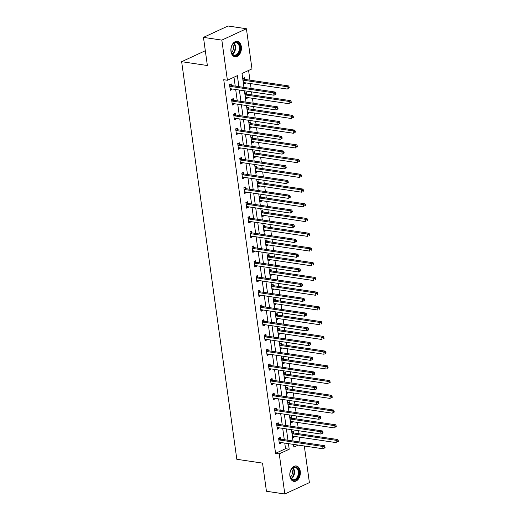 <?xml version="1.0" encoding="UTF-8"?>
<svg xmlns="http://www.w3.org/2000/svg" width="520" height="520" viewBox="0 0 520 520"><rect width="100%" height="100%" fill="white"/><g stroke="black" fill="none" stroke-linecap="round" stroke-linejoin="round"><path stroke-width="0.78" d="M289.894 476.073A7.794 5.213 -81.5 0 1 296.225 465.966A7.794 5.213 -81.5 0 1 300.255 471.276A7.794 5.213 -81.5 0 1 293.923 481.384A7.794 5.213 -81.5 0 1 289.894 476.073M230.971 51.461A7.794 5.213 -81.5 0 1 237.302 41.353A7.794 5.213 -81.5 0 1 241.332 46.664A7.794 5.213 -81.5 0 1 235.008 56.771A7.794 5.213 -81.5 0 1 230.971 51.461M304.311 446.004L309.394 482.625L284.817 494L266.442 491.263L262.542 463.119L236.821 459.29L181.649 61.685L207.369 65.52L203.463 37.375L228.04 26L246.409 28.737L251.979 68.874L242.014 73.489L243.945 87.399M299.962 442.026L299.488 437.157M299.013 433.758L298.591 430.723M298.123 427.323L297.44 422.422M296.972 419.022L296.55 415.987M296.075 412.594L295.399 407.687M294.925 404.293L294.502 401.258M294.034 397.859L293.351 392.957M292.883 389.558L292.461 386.522M291.986 383.123L291.311 378.222M290.836 374.822L290.413 371.793M289.945 368.394L289.263 363.493M288.795 360.094L288.373 357.058M287.898 353.659L287.222 348.757M286.748 345.358L286.325 342.322M285.857 338.923L285.175 334.022M284.707 330.629L284.284 327.594M283.81 324.194L283.133 319.293M282.659 315.894L282.236 312.858M281.769 309.459L281.086 304.558M280.618 301.158L280.195 298.129M279.721 294.73L279.045 289.829M278.57 286.429L278.148 283.394M277.68 279.994L276.998 275.093M276.53 271.694L276.107 268.658M275.632 265.258L274.957 260.358M274.482 256.964L274.06 253.929M273.592 250.53L272.909 245.629M272.435 242.229L272.019 239.194M271.544 235.794L270.868 230.893M270.394 227.494L269.971 224.464M269.503 221.065L268.82 216.164M268.346 212.764L267.93 209.729M267.456 206.33L266.773 201.428M266.305 198.029L265.882 194.994M265.414 191.594L264.732 186.693M264.257 183.3L263.842 180.264M263.367 176.865L262.685 171.964M262.217 168.565L261.794 165.529M261.326 162.13L260.644 157.228M260.169 153.829L259.753 150.794M259.279 147.401L258.596 142.5M258.128 139.1L257.706 136.065M257.238 132.665L256.555 127.764M256.081 124.365L255.665 121.329M255.19 117.93L254.508 113.028M254.04 109.635L253.617 106.6M253.143 103.201L252.467 98.299M251.992 94.9L251.576 91.865M251.102 88.465L250.419 83.564M249.951 80.165L248.599 70.441M300.151 441.942L303.843 442.604M205.316 50.733L181.649 61.685M293.566 444.984L294.522 444.541M244.699 79.261L244.484 77.734L242.827 78.501L243.614 84.169L245.271 83.401L245.186 82.784M246.74 93.997L246.532 92.469L244.868 93.236L245.655 98.904L247.319 98.13L247.234 97.52M248.787 108.726L248.573 107.198L246.916 107.972L247.702 113.633L249.359 112.866L249.275 112.249M250.835 123.461L250.62 121.934L248.957 122.701L249.743 128.369L251.407 127.602L251.322 126.984M252.876 138.197L252.661 136.669L251.004 137.436L251.791 143.104L253.448 142.331L253.364 141.72M254.924 152.925L254.709 151.398L253.045 152.165L253.832 157.833L255.495 157.066L255.411 156.448M256.964 167.661L256.75 166.133L255.093 166.9L255.879 172.569L257.536 171.795L257.452 171.184M259.012 182.397L258.798 180.863L257.133 181.636L257.92 187.297L259.584 186.531L259.5 185.913M261.053 197.125L260.839 195.598L259.181 196.365L259.968 202.033L261.625 201.266L261.541 200.649M263.101 211.861L262.886 210.333L261.228 211.1L262.008 216.769L263.673 215.995L263.588 215.384M265.142 226.59L264.933 225.062L263.269 225.83L264.056 231.498L265.714 230.731L265.629 230.113M267.189 241.326L266.975 239.798L265.317 240.565L266.103 246.233L267.761 245.466L267.677 244.849M269.23 256.061L269.022 254.527L267.358 255.3L268.144 260.962L269.808 260.195L269.718 259.578M271.278 270.79L271.063 269.262L269.406 270.03L270.192 275.697L271.85 274.931L271.765 274.313M273.319 285.526L273.111 283.998L271.447 284.765L272.233 290.433L273.897 289.659L273.806 289.048M275.366 300.255L275.151 298.727L273.494 299.494L274.281 305.162L275.938 304.395L275.853 303.778M277.407 314.99L277.199 313.463L275.535 314.23L276.322 319.897L277.986 319.131L277.894 318.513M279.454 329.726L279.24 328.192L277.583 328.965L278.369 334.626L280.026 333.86L279.942 333.242M281.495 344.454L281.288 342.927L279.624 343.694L280.41 349.362L282.074 348.595L281.983 347.978M283.543 359.19L283.329 357.663L281.671 358.429L282.458 364.098L284.115 363.324L284.031 362.713M285.584 373.919L285.376 372.392L283.712 373.159L284.499 378.826L286.163 378.06L286.078 377.442M287.632 388.654L287.417 387.127L285.76 387.894L286.546 393.562L288.204 392.795L288.119 392.178M289.673 403.39L289.464 401.856L287.8 402.63L288.587 408.291L290.251 407.524L290.167 406.913M291.72 418.119L291.506 416.591L289.848 417.359L290.635 423.026L292.292 422.26L292.208 421.642M293.761 432.854L293.553 431.327L291.889 432.094L292.675 437.762L294.339 436.988L294.255 436.378M238.894 86.645L237.367 75.641L227.403 80.249L223.73 79.703L275.574 453.317L285.538 448.701L284.758 443.092M284.284 439.693L282.711 428.356M282.243 424.957L280.67 413.621M280.195 410.222L278.623 398.892M278.155 395.493L276.582 384.156M276.107 380.757L274.534 369.428M274.066 366.028L272.493 354.692M272.019 351.293L270.445 339.957M269.978 336.557L268.405 325.228M267.93 321.828L266.357 310.492M265.889 307.093L264.316 295.763M263.842 292.364L262.269 281.028M261.794 277.628L260.228 266.292M259.753 262.892L258.18 251.563M257.706 248.164L256.132 236.828M255.665 233.428L254.092 222.092M253.617 218.699L252.044 207.363M251.576 203.964L250.003 192.628M249.529 189.228L247.956 177.899M247.488 174.499L245.915 163.163M245.44 159.763L243.867 148.428M243.399 145.035L241.826 133.698M241.352 130.299L239.779 118.963M239.311 115.564L237.738 104.234M237.263 100.835L235.69 89.499M235.222 86.099L233.987 77.201M231.413 85.41L231.198 83.883L229.541 84.65L230.328 90.317L231.985 89.551L231.9 88.933M233.461 100.145L233.246 98.618L231.582 99.385L232.369 105.053L234.033 104.28L233.948 103.669M235.502 114.874L235.287 113.347L233.63 114.12L234.416 119.782L236.073 119.015L235.989 118.398M237.549 129.61L237.334 128.083L235.671 128.85L236.457 134.517L238.121 133.751L238.036 133.133M239.59 144.345L239.375 142.812L237.718 143.585L238.505 149.247L240.162 148.48L240.078 147.869M241.638 159.075L241.423 157.547L239.766 158.314L240.546 163.982L242.209 163.215L242.125 162.597M243.678 173.81L243.471 172.283L241.806 173.05L242.593 178.718L244.25 177.944L244.166 177.333M245.726 188.539L245.511 187.011L243.854 187.785L244.641 193.447L246.298 192.68L246.214 192.062M247.767 203.275L247.559 201.747L245.895 202.514L246.681 208.182L248.346 207.415L248.255 206.797M249.815 218.01L249.6 216.476L247.942 217.25L248.729 222.917L250.386 222.144L250.302 221.533M251.856 232.739L251.648 231.212L249.983 231.978L250.77 237.647L252.434 236.88L252.343 236.262M253.903 247.475L253.689 245.947L252.031 246.714L252.817 252.382L254.475 251.608L254.391 250.998M255.944 262.204L255.736 260.676L254.072 261.45L254.858 267.111L256.522 266.344L256.432 265.726M257.992 276.939L257.777 275.411L256.12 276.178L256.906 281.846L258.564 281.079L258.479 280.462M260.033 291.675L259.825 290.147L258.161 290.914L258.947 296.582L260.611 295.808L260.526 295.197M262.08 306.404L261.865 304.876L260.208 305.643L260.995 311.311L262.652 310.544L262.567 309.927M264.121 321.139L263.913 319.611L262.249 320.378L263.036 326.047L264.7 325.273L264.615 324.662M266.168 335.875L265.954 334.341L264.297 335.114L265.083 340.776L266.74 340.009L266.656 339.391M268.209 350.603L268.002 349.076L266.338 349.843L267.124 355.511L268.788 354.744L268.704 354.126M270.257 365.339L270.043 363.812L268.385 364.579L269.172 370.247L270.829 369.473L270.745 368.862M272.298 380.068L272.09 378.541L270.426 379.308L271.213 384.976L272.877 384.209L272.792 383.591M274.346 394.803L274.131 393.276L272.474 394.043L273.26 399.711L274.918 398.944L274.833 398.326M276.387 409.539L276.178 408.005L274.514 408.779L275.301 414.44L276.965 413.673L276.881 413.056M278.434 424.268L278.219 422.74L276.562 423.507L277.349 429.175L279.006 428.409L278.922 427.791M280.475 439.004L280.267 437.476L278.603 438.243L279.389 443.911L281.053 443.137L280.969 442.526M203.463 37.375L221.832 40.111L246.409 28.737M284.817 494L279.247 453.863L289.211 449.248L288.431 443.638M275.574 453.317L279.247 453.863M227.403 80.249L221.832 40.111M287.957 440.238L286.383 428.903M285.916 425.503L284.343 414.174M283.868 410.774L282.295 399.438M281.827 396.038L280.254 384.703M279.78 381.31L278.207 369.974M277.739 366.574L276.166 355.238M275.691 351.839L274.118 340.509M273.65 337.11L272.077 325.774M271.603 322.374L270.03 311.038M269.562 307.639L267.989 296.309M267.514 292.909L265.941 281.574M265.473 278.174L263.9 266.844M263.425 263.445L261.853 252.109M261.385 248.709L259.812 237.374M259.337 233.974L257.764 222.644M257.296 219.245L255.723 207.909M255.249 204.51L253.675 193.174M253.208 189.781L251.635 178.444M251.16 175.045L249.587 163.709M249.119 160.31L247.546 148.98M247.072 145.581L245.499 134.245M245.031 130.845L243.458 119.509M242.983 116.116L241.41 104.78M240.942 101.38L239.369 90.044M293.481 444.392L293.858 447.096L298.194 445.094M244.419 90.799L245.993 102.135M246.461 105.534L248.034 116.864M248.508 120.263L250.081 131.599M250.556 134.999L252.122 146.334M252.597 149.734L254.169 161.064M254.644 164.463L256.217 175.799M256.685 179.198L258.258 190.528M258.733 193.928L260.306 205.264M260.774 208.663L262.346 219.999M262.821 223.399L264.394 234.728M264.862 238.128L266.435 249.464M266.909 252.863L268.483 264.192M268.95 267.592L270.524 278.928M270.998 282.328L272.571 293.663M273.039 297.063L274.612 308.392M275.087 311.792L276.659 323.128M277.127 326.528L278.7 337.863M279.175 341.257L280.748 352.593M281.216 355.992L282.789 367.328M283.264 370.728L284.837 382.057M285.305 385.457L286.877 396.793M287.352 400.192L288.925 411.528M289.393 414.921L290.966 426.257M291.44 429.656L293.014 440.993M285.538 448.701L289.211 449.248M230.185 89.278L231.985 89.551M243.471 83.129L245.271 83.401M245.511 97.864L247.319 98.13M232.225 104.013L234.033 104.28M247.559 112.599L249.359 112.866M234.273 118.749L236.073 119.015M249.6 127.328L251.407 127.602M236.314 133.477L238.121 133.751M251.648 142.064L253.448 142.331M238.362 148.213L240.162 148.48M253.689 156.799L255.495 157.066M240.403 162.942L242.209 163.215M255.736 171.529L257.536 171.795M242.45 177.678L244.25 177.944M257.777 186.264L259.584 186.531M244.491 192.413L246.298 192.68M259.825 200.993L261.625 201.266M246.539 207.142L248.346 207.415M261.865 215.728L263.673 215.995M248.58 221.878L250.386 222.144M263.913 230.464L265.714 230.731M250.627 236.613L252.434 236.88M265.954 245.193L267.761 245.466M252.668 251.342L254.475 251.608M268.002 259.928L269.808 260.195M254.716 266.078L256.522 266.344M270.043 274.658L271.85 274.931M256.757 280.807L258.564 281.079M272.09 289.393L273.897 289.659M258.804 295.542L260.611 295.808M274.131 304.128L275.938 304.395M260.851 310.278L262.652 310.544M276.178 318.858L277.986 319.131M262.892 325.007L264.7 325.273M278.219 333.593L280.026 333.86M264.94 339.742L266.74 340.009M280.267 348.322L282.074 348.595M266.981 354.471L268.788 354.744M282.315 363.058L284.115 363.324M269.029 369.207L270.829 369.473M284.356 377.793L286.163 378.06M271.07 383.942L272.877 384.209M286.403 392.522L288.204 392.795M273.117 398.671L274.918 398.944M288.444 407.257L290.251 407.524M275.158 413.406L276.965 413.673M290.492 421.987L292.292 422.26M277.206 428.135L279.006 428.409M292.533 436.722L294.339 436.988M279.247 442.871L281.053 443.137M276.003 94.101L275.873 93.158L275.204 93.463L275.34 94.406L276.003 94.101L273.981 95.206L230.477 88.725A1.001 0.683 -114.8 0 0 230.217 88.751L230.113 88.79M275.34 94.406L273.981 95.206L273.656 92.846L275.314 92.073L231.81 85.592A1.001 0.683 -114.8 0 1 231.53 85.481L229.911 84.481M229.756 86.177L229.866 86.255A1.001 0.683 -114.8 0 0 230.152 86.359L273.656 92.846L275.204 93.463M275.873 93.158L275.314 92.073M243.399 82.641L243.503 82.602A1.001 0.683 65.2 0 1 243.763 82.576L287.267 89.056L286.942 86.697L288.6 85.924L245.096 79.443A1.001 0.683 65.2 0 1 244.816 79.332L243.197 78.332M288.49 87.315L288.626 88.257L289.289 87.952L289.159 87.009L288.49 87.315L286.942 86.697L243.438 80.21A1.001 0.683 65.2 0 1 243.152 80.106L243.035 80.034M289.289 87.952L288.626 88.257M288.6 85.924L289.159 87.009M238.576 53.456A6.747 4.511 -81.5 0 1 231.12 51.298A6.747 4.511 -81.5 0 1 231.992 45.461A6.747 4.511 -81.5 0 1 232.557 44.493A6.747 4.511 -81.5 0 1 239.005 43.992A6.747 4.511 -81.5 0 1 238.576 53.456M231.101 51.181A6.247 4.173 98.5 0 0 234.28 55.1A6.247 4.173 98.5 0 0 237.984 53.073A6.247 4.173 98.5 0 0 239.297 46.677A6.247 4.173 98.5 0 0 236.119 42.744A6.247 4.173 98.5 0 0 232.414 44.772A6.247 4.173 98.5 0 0 231.94 45.565M232.635 44.466A4.921 3.289 -81.5 0 1 232.375 51.441A4.921 3.289 -81.5 0 1 231.452 52.436M234.429 56.634A7.742 5.181 98.5 0 0 239.018 54.126A7.742 5.181 98.5 0 0 240.65 46.202A7.742 5.181 98.5 0 0 236.711 41.314M290.004 475.663A6.747 4.511 -81.5 0 1 290.908 470.074A6.747 4.511 -81.5 0 1 295.568 466.928A6.747 4.511 -81.5 0 1 298.968 471.51A6.747 4.511 -81.5 0 1 295.458 479.921A6.747 4.511 -81.5 0 1 290.036 475.904A6.747 4.511 -81.5 0 1 290.004 475.663M290.017 475.787A6.247 4.173 98.5 0 0 293.195 479.707A6.247 4.173 98.5 0 0 298.272 471.607A6.247 4.173 98.5 0 0 295.035 467.356A6.247 4.173 98.5 0 0 290.856 470.178M291.558 469.072A4.921 3.289 -81.5 0 1 292.37 471.269A4.921 3.289 -81.5 0 1 290.368 477.048M293.351 481.247A7.742 5.181 98.5 0 0 299.631 471.204A7.742 5.181 98.5 0 0 295.633 465.926M278.044 108.836L277.914 107.887L277.251 108.199L277.381 109.142L278.044 108.836L276.029 109.934L232.525 103.454A1.001 0.683 -114.8 0 0 232.258 103.48L232.161 103.519M277.381 109.142L276.029 109.934L275.697 107.575L277.361 106.808L233.857 100.328A1.001 0.683 -114.8 0 1 233.571 100.217L231.959 99.21M231.797 100.913L231.914 100.984A1.001 0.683 -114.8 0 0 232.2 101.095L275.697 107.575L277.251 108.199M277.914 107.887L277.361 106.808M280.092 123.565L279.962 122.623L279.298 122.928L279.428 123.87L280.092 123.565L278.07 124.67L234.566 118.19A1.001 0.683 -114.8 0 0 234.306 118.216L234.202 118.255M279.428 123.87L278.07 124.67L277.745 122.31L279.403 121.537L235.905 115.056A1.001 0.683 -114.8 0 1 235.619 114.946L234 113.945M233.844 115.648L233.955 115.72A1.001 0.683 -114.8 0 0 234.24 115.83L277.745 122.31L279.298 122.928M279.962 122.623L279.403 121.537M245.447 97.377L245.544 97.331A1.001 0.683 65.2 0 1 245.811 97.305L289.315 103.785L288.983 101.426L290.647 100.659L247.143 94.178A1.001 0.683 65.2 0 1 246.857 94.068L245.245 93.06M290.537 102.05L290.667 102.992L291.33 102.687L291.2 101.738L290.537 102.05L288.983 101.426L245.479 94.945A1.001 0.683 65.2 0 1 245.2 94.835L245.083 94.763M291.33 102.687L290.667 102.992M290.647 100.659L291.2 101.738M247.488 112.106L247.592 112.067A1.001 0.683 65.2 0 1 247.852 112.041L291.356 118.521L291.031 116.162L292.689 115.395L249.184 108.908A1.001 0.683 65.2 0 1 248.905 108.803L247.286 107.796M292.578 116.779L292.714 117.722L293.377 117.416L293.248 116.474L292.578 116.779L291.031 116.162L247.526 109.681A1.001 0.683 65.2 0 1 247.24 109.57L247.13 109.499M293.377 117.416L292.714 117.722M292.689 115.395L293.248 116.474M282.132 138.3L282.002 137.352L281.339 137.663L281.469 138.606L282.132 138.3L280.118 139.406L236.613 132.919A1.001 0.683 -114.8 0 0 236.347 132.951L236.249 132.99M281.469 138.606L280.118 139.406L279.786 137.04L281.45 136.273L237.946 129.792A1.001 0.683 -114.8 0 1 237.66 129.681L236.047 128.68M235.885 130.377L236.002 130.448A1.001 0.683 -114.8 0 0 236.288 130.559L279.786 137.04L281.339 137.663M282.002 137.352L281.45 136.273M284.18 153.03L284.05 152.087L283.387 152.392L283.517 153.341L284.18 153.03L282.159 154.135L238.654 147.654A1.001 0.683 -114.8 0 0 238.394 147.68L238.29 147.719M283.517 153.341L282.159 154.135L281.834 151.775L283.491 151.008L239.993 144.521A1.001 0.683 -114.8 0 1 239.707 144.417L238.089 143.41M237.933 145.113L238.043 145.184A1.001 0.683 -114.8 0 0 238.329 145.294L281.834 151.775L283.387 152.392M284.05 152.087L283.491 151.008M286.221 167.765L286.091 166.822L285.428 167.128L285.558 168.071L286.221 167.765L284.206 168.87L240.702 162.39A1.001 0.683 -114.8 0 0 240.435 162.416L240.338 162.454M285.558 168.071L284.206 168.87L283.875 166.511L285.538 165.737L242.034 159.256A1.001 0.683 -114.8 0 1 241.748 159.146L240.136 158.145M239.974 159.848L240.091 159.919A1.001 0.683 -114.8 0 0 240.377 160.024L283.875 166.511L285.428 167.128M286.091 166.822L285.538 165.737M249.535 126.841L249.633 126.802A1.001 0.683 65.2 0 1 249.899 126.77L293.404 133.256L293.072 130.891L294.736 130.124L251.232 123.643A1.001 0.683 65.2 0 1 250.946 123.533L249.333 122.531M294.625 131.515L294.756 132.457L295.418 132.151L295.288 131.203L294.625 131.515L293.072 130.891L249.567 124.41A1.001 0.683 65.2 0 1 249.288 124.299L249.171 124.228M295.418 132.151L294.756 132.457M294.736 130.124L295.288 131.203M251.576 141.57L251.68 141.531A1.001 0.683 65.2 0 1 251.94 141.505L295.445 147.986L295.12 145.626L296.777 144.859L253.273 138.379A1.001 0.683 65.2 0 1 252.993 138.268L251.375 137.261M296.667 146.244L296.803 147.192L297.466 146.881L297.336 145.938L296.667 146.244L295.12 145.626L251.615 139.145A1.001 0.683 65.2 0 1 251.329 139.035L251.219 138.964M297.466 146.881L296.803 147.192M296.777 144.859L297.336 145.938M253.624 156.305L253.721 156.267A1.001 0.683 65.2 0 1 253.988 156.24L297.492 162.721L297.161 160.362L298.825 159.588L255.32 153.108A1.001 0.683 65.2 0 1 255.034 152.997L253.422 151.996M298.714 160.979L298.844 161.922L299.507 161.616L299.377 160.673L298.714 160.979L297.161 160.362L253.663 153.875A1.001 0.683 65.2 0 1 253.377 153.77L253.26 153.699M299.507 161.616L298.844 161.922M298.825 159.588L299.377 160.673M255.665 171.041L255.769 170.995A1.001 0.683 65.2 0 1 256.029 170.969L299.533 177.45L299.208 175.091L300.865 174.323L257.368 167.843A1.001 0.683 65.2 0 1 257.082 167.733L255.463 166.725M300.762 175.714L300.892 176.657L301.555 176.352L301.425 175.403L300.762 175.714L299.208 175.091L255.703 168.61A1.001 0.683 65.2 0 1 255.417 168.5L255.307 168.428M301.555 176.352L300.892 176.657M300.865 174.323L301.425 175.403M257.712 185.77L257.81 185.731A1.001 0.683 65.2 0 1 258.076 185.705L301.581 192.186L301.249 189.826L302.913 189.059L259.409 182.572A1.001 0.683 65.2 0 1 259.123 182.468L257.511 181.461M302.803 190.444L302.933 191.386L303.596 191.081L303.466 190.138L302.803 190.444L301.249 189.826L257.751 183.346A1.001 0.683 65.2 0 1 257.465 183.235L257.348 183.164M303.596 191.081L302.933 191.386M302.913 189.059L303.466 190.138M259.753 200.506L259.857 200.467A1.001 0.683 65.2 0 1 260.117 200.434L303.622 206.921L303.297 204.555L304.954 203.788L261.456 197.308A1.001 0.683 65.2 0 1 261.17 197.197L259.552 196.196M304.85 205.179L304.98 206.122L305.643 205.816L305.513 204.867L304.85 205.179L303.297 204.555L259.792 198.075A1.001 0.683 65.2 0 1 259.506 197.964L259.396 197.893M305.643 205.816L304.98 206.122M304.954 203.788L305.513 204.867M261.8 215.234L261.898 215.196A1.001 0.683 65.2 0 1 262.164 215.169L305.669 221.65L305.338 219.291L307.002 218.524L263.497 212.043A1.001 0.683 65.2 0 1 263.211 211.933L261.599 210.925M306.891 219.908L307.021 220.857L307.684 220.545L307.554 219.603L306.891 219.908L305.338 219.291L261.839 212.81A1.001 0.683 65.2 0 1 261.553 212.7L261.437 212.628M307.684 220.545L307.021 220.857M307.002 218.524L307.554 219.603M263.842 229.97L263.945 229.931A1.001 0.683 65.2 0 1 264.212 229.905L307.71 236.386L307.385 234.026L309.043 233.253L265.544 226.772A1.001 0.683 65.2 0 1 265.258 226.661L263.64 225.661M308.939 234.644L309.069 235.586L309.731 235.281L309.601 234.338L308.939 234.644L307.385 234.026L263.881 227.539A1.001 0.683 65.2 0 1 263.594 227.435L263.484 227.364M309.731 235.281L309.069 235.586M309.043 233.253L309.601 234.338M265.889 244.706L265.986 244.66A1.001 0.683 65.2 0 1 266.253 244.634L309.757 251.114L309.426 248.755L311.09 247.988L267.586 241.508A1.001 0.683 65.2 0 1 267.3 241.397L265.688 240.389M310.98 249.379L311.11 250.322L311.772 250.016L311.642 249.067L310.98 249.379L309.426 248.755L265.928 242.275A1.001 0.683 65.2 0 1 265.642 242.164L265.525 242.093M311.772 250.016L311.11 250.322M311.09 247.988L311.642 249.067M267.93 259.435L268.034 259.396A1.001 0.683 65.2 0 1 268.3 259.37L311.798 265.85L311.474 263.49L313.131 262.724L269.633 256.236A1.001 0.683 65.2 0 1 269.347 256.132L267.728 255.125M313.027 264.108L313.157 265.057L313.82 264.745L313.69 263.803L313.027 264.108L311.474 263.49L267.969 257.01A1.001 0.683 65.2 0 1 267.683 256.9L267.572 256.828M313.82 264.745L313.157 265.057M313.131 262.724L313.69 263.803M269.978 274.17L270.075 274.131A1.001 0.683 65.2 0 1 270.342 274.099L313.846 280.586L313.514 278.219L315.178 277.453L271.674 270.972A1.001 0.683 65.2 0 1 271.388 270.861L269.776 269.861M315.068 278.844L315.198 279.786L315.861 279.481L315.731 278.538L315.068 278.844L313.514 278.219L270.017 271.739A1.001 0.683 65.2 0 1 269.731 271.628L269.614 271.557M315.861 279.481L315.198 279.786M315.178 277.453L315.731 278.538M272.019 288.899L272.123 288.86A1.001 0.683 65.2 0 1 272.389 288.834L315.887 295.315L315.562 292.955L317.219 292.188L273.721 285.708A1.001 0.683 65.2 0 1 273.436 285.597L271.817 284.589M317.115 293.572L317.245 294.522L317.909 294.209L317.779 293.267L317.115 293.572L315.562 292.955L272.058 286.475A1.001 0.683 65.2 0 1 271.778 286.364L271.661 286.293M317.909 294.209L317.245 294.522M317.219 292.188L317.779 293.267M274.066 303.635L274.163 303.596A1.001 0.683 65.2 0 1 274.43 303.57L317.935 310.05L317.603 307.69L319.267 306.917L275.762 300.437A1.001 0.683 65.2 0 1 275.483 300.326L273.865 299.325M319.156 308.308L319.286 309.25L319.956 308.945L319.82 308.002L319.156 308.308L317.603 307.69L274.105 301.204A1.001 0.683 65.2 0 1 273.819 301.1L273.702 301.028M319.956 308.945L319.286 309.25M319.267 306.917L319.82 308.002M276.107 318.37L276.211 318.325A1.001 0.683 65.2 0 1 276.478 318.298L319.976 324.779L319.651 322.419L321.308 321.653L277.81 315.172A1.001 0.683 65.2 0 1 277.524 315.062L275.906 314.054M321.204 323.043L321.334 323.986L321.997 323.681L321.867 322.731L321.204 323.043L319.651 322.419L276.146 315.939A1.001 0.683 65.2 0 1 275.867 315.829L275.75 315.757M321.997 323.681L321.334 323.986M321.308 321.653L321.867 322.731M278.155 333.099L278.252 333.06A1.001 0.683 65.2 0 1 278.519 333.034L322.023 339.515L321.692 337.155L323.356 336.388L279.851 329.901A1.001 0.683 65.2 0 1 279.572 329.797L277.953 328.789M323.245 337.772L323.375 338.722L324.044 338.41L323.908 337.467L323.245 337.772L321.692 337.155L278.194 330.675A1.001 0.683 65.2 0 1 277.908 330.564L277.791 330.493M324.044 338.41L323.375 338.722M323.356 336.388L323.908 337.467M280.202 347.834L280.3 347.796A1.001 0.683 65.2 0 1 280.566 347.763L324.064 354.25L323.739 351.884L325.397 351.117L281.899 344.637A1.001 0.683 65.2 0 1 281.613 344.526L279.994 343.525M325.293 352.508L325.423 353.45L326.086 353.145L325.956 352.203L325.293 352.508L323.739 351.884L280.235 345.404A1.001 0.683 65.2 0 1 279.955 345.293L279.838 345.222M326.086 353.145L325.423 353.45M325.397 351.117L325.956 352.203M282.243 362.563L282.341 362.525A1.001 0.683 65.2 0 1 282.607 362.499L326.111 368.979L325.786 366.62L327.444 365.853L283.94 359.372A1.001 0.683 65.2 0 1 283.66 359.262L282.042 358.254M327.334 367.237L327.464 368.186L328.133 367.874L327.997 366.932L327.334 367.237L325.786 366.62L282.282 360.139A1.001 0.683 65.2 0 1 281.996 360.029L281.879 359.957M328.133 367.874L327.464 368.186M327.444 365.853L327.997 366.932M284.291 377.299L284.388 377.26A1.001 0.683 65.2 0 1 284.655 377.234L328.153 383.715L327.828 381.355L329.492 380.582L285.987 374.101A1.001 0.683 65.2 0 1 285.701 373.99L284.089 372.99M329.381 381.973L329.511 382.915L330.174 382.61L330.044 381.667L329.381 381.973L327.828 381.355L284.323 374.868A1.001 0.683 65.2 0 1 284.043 374.764L283.927 374.693M330.174 382.61L329.511 382.915M329.492 380.582L330.044 381.667M286.332 392.035L286.429 391.996A1.001 0.683 65.2 0 1 286.695 391.963L330.2 398.444L329.875 396.084L331.533 395.317L288.028 388.837A1.001 0.683 65.2 0 1 287.749 388.726L286.13 387.725M331.422 396.708L331.552 397.651L332.221 397.345L332.085 396.396L331.422 396.708L329.875 396.084L286.37 389.603A1.001 0.683 65.2 0 1 286.084 389.493L285.968 389.422M332.221 397.345L331.552 397.651M331.533 395.317L332.085 396.396M288.269 182.5L288.139 181.552L287.476 181.864L287.606 182.806L288.269 182.5L286.247 183.599L242.749 177.119A1.001 0.683 -114.8 0 0 242.483 177.144L242.379 177.19M287.606 182.806L286.247 183.599L285.922 181.239L287.579 180.472L244.082 173.992A1.001 0.683 -114.8 0 1 243.796 173.881L242.177 172.874M242.021 174.577L242.131 174.649A1.001 0.683 -114.8 0 0 242.417 174.759L285.922 181.239L287.476 181.864M288.139 181.552L287.579 180.472M290.31 197.23L290.18 196.287L289.517 196.593L289.647 197.535L290.31 197.23L288.294 198.334L244.79 191.854A1.001 0.683 -114.8 0 0 244.524 191.88L244.426 191.919M289.647 197.535L288.294 198.334L287.963 195.975L289.627 195.208L246.123 188.721A1.001 0.683 -114.8 0 1 245.837 188.617L244.225 187.609M244.062 189.312L244.179 189.384A1.001 0.683 -114.8 0 0 244.465 189.494L287.963 195.975L289.517 196.593M290.18 196.287L289.627 195.208M292.357 211.965L292.227 211.016L291.564 211.328L291.694 212.27L292.357 211.965L290.336 213.07L246.838 206.583A1.001 0.683 -114.8 0 0 246.571 206.615L246.467 206.655M291.694 212.27L290.336 213.07L290.011 210.704L291.668 209.937L248.17 203.457A1.001 0.683 -114.8 0 1 247.884 203.346L246.266 202.345M246.109 204.042L246.22 204.113A1.001 0.683 -114.8 0 0 246.506 204.224L290.011 210.704L291.564 211.328M292.227 211.016L291.668 209.937M294.405 226.694L294.268 225.752L293.605 226.057L293.735 227.006L294.405 226.694L292.383 227.799L248.879 221.319A1.001 0.683 -114.8 0 0 248.612 221.344L248.514 221.383M293.735 227.006L292.383 227.799L292.052 225.44L293.716 224.672L250.211 218.192A1.001 0.683 -114.8 0 1 249.925 218.082L248.313 217.074M248.15 218.777L248.268 218.849A1.001 0.683 -114.8 0 0 248.553 218.959L292.052 225.44L293.605 226.057M294.268 225.752L293.716 224.672M296.445 241.43L296.315 240.487L295.653 240.792L295.783 241.735L296.445 241.43L294.424 242.535L250.926 236.054A1.001 0.683 -114.8 0 0 250.66 236.08L250.556 236.119M295.783 241.735L294.424 242.535L294.099 240.175L295.757 239.401L252.258 232.921A1.001 0.683 -114.8 0 1 251.972 232.811L250.354 231.81M250.198 233.513L250.315 233.584A1.001 0.683 -114.8 0 0 250.594 233.688L294.099 240.175L295.653 240.792M296.315 240.487L295.757 239.401M298.493 256.165L298.356 255.216L297.694 255.528L297.824 256.471L298.493 256.165L296.471 257.264L252.967 250.783A1.001 0.683 -114.8 0 0 252.701 250.809L252.603 250.855M297.824 256.471L296.471 257.264L296.14 254.904L297.804 254.137L254.3 247.656A1.001 0.683 -114.8 0 1 254.02 247.546L252.401 246.539M252.239 248.242L252.356 248.313A1.001 0.683 -114.8 0 0 252.642 248.424L296.14 254.904L297.694 255.528M298.356 255.216L297.804 254.137M300.534 270.894L300.404 269.952L299.741 270.257L299.871 271.2L300.534 270.894L298.512 271.999L255.014 265.519A1.001 0.683 -114.8 0 0 254.748 265.544L254.644 265.584M299.871 271.2L298.512 271.999L298.188 269.639L299.845 268.873L256.347 262.386A1.001 0.683 -114.8 0 1 256.061 262.281L254.442 261.274M254.286 262.977L254.404 263.048A1.001 0.683 -114.8 0 0 254.683 263.159L298.188 269.639L299.741 270.257M300.404 269.952L299.845 268.873M302.582 285.63L302.445 284.681L301.782 284.993L301.912 285.935L302.582 285.63L300.56 286.735L257.056 280.248A1.001 0.683 -114.8 0 0 256.789 280.28L256.692 280.319M301.912 285.935L300.56 286.735L300.228 284.369L301.892 283.601L258.388 277.121A1.001 0.683 -114.8 0 1 258.108 277.011L256.49 276.01M256.328 277.706L256.445 277.778A1.001 0.683 -114.8 0 0 256.731 277.888L300.228 284.369L301.782 284.993M302.445 284.681L301.892 283.601M304.623 300.358L304.493 299.416L303.829 299.721L303.959 300.671L304.623 300.358L302.601 301.464L259.103 294.983A1.001 0.683 -114.8 0 0 258.837 295.009L258.739 295.048M303.959 300.671L302.601 301.464L302.276 299.104L303.933 298.337L260.436 291.856A1.001 0.683 -114.8 0 1 260.15 291.746L258.531 290.739M258.375 292.442L258.492 292.513A1.001 0.683 -114.8 0 0 258.772 292.624L302.276 299.104L303.829 299.721M304.493 299.416L303.933 298.337M306.67 315.094L306.534 314.151L305.87 314.457L306 315.4L306.67 315.094L304.649 316.199L261.144 309.719A1.001 0.683 -114.8 0 0 260.877 309.745L260.78 309.784M306 315.4L304.649 316.199L304.324 313.839L305.981 313.066L262.476 306.586A1.001 0.683 -114.8 0 1 262.197 306.475L260.579 305.474M260.416 307.177L260.533 307.249A1.001 0.683 -114.8 0 0 260.819 307.353L304.324 313.839L305.87 314.457M306.534 314.151L305.981 313.066M308.711 329.829L308.581 328.881L307.918 329.192L308.048 330.135L308.711 329.829L306.69 330.928L263.192 324.447A1.001 0.683 -114.8 0 0 262.925 324.474L262.828 324.519M308.048 330.135L306.69 330.928L306.365 328.569L308.029 327.802L264.524 321.321A1.001 0.683 -114.8 0 1 264.238 321.211L262.626 320.203M262.464 321.906L262.581 321.978A1.001 0.683 -114.8 0 0 262.86 322.088L306.365 328.569L307.918 329.192M308.581 328.881L308.029 327.802M310.758 344.559L310.622 343.616L309.959 343.922L310.089 344.864L310.758 344.559L308.737 345.663L265.233 339.183A1.001 0.683 -114.8 0 0 264.966 339.209L264.869 339.248M310.089 344.864L308.737 345.663L308.412 343.304L310.07 342.537L266.565 336.05A1.001 0.683 -114.8 0 1 266.286 335.946L264.667 334.938M264.505 336.642L264.622 336.713A1.001 0.683 -114.8 0 0 264.908 336.824L308.412 343.304L309.959 343.922M310.622 343.616L310.07 342.537M312.8 359.294L312.669 358.351L312.007 358.657L312.137 359.6L312.8 359.294L310.778 360.399L267.28 353.912A1.001 0.683 -114.8 0 0 267.014 353.945L266.916 353.984M312.137 359.6L310.778 360.399L310.453 358.033L312.117 357.266L268.613 350.786A1.001 0.683 -114.8 0 1 268.327 350.675L266.714 349.674M266.552 351.371L266.669 351.442A1.001 0.683 -114.8 0 0 266.949 351.553L310.453 358.033L312.007 358.657M312.669 358.351L312.117 357.266M314.847 374.023L314.717 373.081L314.048 373.386L314.178 374.335L314.847 374.023L312.825 375.128L269.321 368.647A1.001 0.683 -114.8 0 0 269.055 368.674L268.957 368.713M314.178 374.335L312.825 375.128L312.5 372.769L314.158 372.001L270.654 365.521A1.001 0.683 -114.8 0 1 270.374 365.411L268.756 364.403M268.593 366.106L268.71 366.178A1.001 0.683 -114.8 0 0 268.996 366.288L312.5 372.769L314.048 373.386M314.717 373.081L314.158 372.001M316.888 388.759L316.758 387.816L316.095 388.122L316.225 389.064L316.888 388.759L314.873 389.863L271.369 383.383A1.001 0.683 -114.8 0 0 271.102 383.409L271.005 383.448M316.225 389.064L314.873 389.863L314.542 387.504L316.206 386.731L272.701 380.25A1.001 0.683 -114.8 0 1 272.415 380.14L270.803 379.138M270.641 380.841L270.757 380.913A1.001 0.683 -114.8 0 0 271.037 381.017L314.542 387.504L316.095 388.122M316.758 387.816L316.206 386.731M318.936 403.494L318.806 402.545L318.136 402.857L318.272 403.8L318.936 403.494L316.914 404.593L273.409 398.112A1.001 0.683 -114.8 0 0 273.15 398.138L273.046 398.184M318.272 403.8L316.914 404.593L316.589 402.233L318.247 401.466L274.742 394.986A1.001 0.683 -114.8 0 1 274.463 394.875L272.844 393.868M272.682 395.571L272.798 395.642A1.001 0.683 -114.8 0 0 273.084 395.753L316.589 402.233L318.136 402.857M318.806 402.545L318.247 401.466M320.976 418.223L320.846 417.281L320.183 417.586L320.314 418.535L320.976 418.223L318.962 419.328L275.457 412.848A1.001 0.683 -114.8 0 0 275.19 412.874L275.093 412.913M320.314 418.535L318.962 419.328L318.63 416.969L320.294 416.201L276.789 409.715A1.001 0.683 -114.8 0 1 276.503 409.611L274.892 408.603M274.729 410.306L274.846 410.378A1.001 0.683 -114.8 0 0 275.125 410.488L318.63 416.969L320.183 417.586M320.846 417.281L320.294 416.201M323.024 432.959L322.894 432.016L322.225 432.322L322.361 433.264L323.024 432.959L321.002 434.063L277.498 427.576A1.001 0.683 -114.8 0 0 277.238 427.609L277.134 427.648M322.361 433.264L321.002 434.063L320.678 431.697L322.335 430.931L278.831 424.45A1.001 0.683 -114.8 0 1 278.551 424.34L276.933 423.339M276.77 425.035L276.887 425.106A1.001 0.683 -114.8 0 0 277.173 425.217L320.678 431.697L322.225 432.322M322.894 432.016L322.335 430.931M288.379 406.763L288.476 406.725A1.001 0.683 65.2 0 1 288.743 406.699L332.241 413.179L331.916 410.82L333.58 410.053L290.075 403.566A1.001 0.683 65.2 0 1 289.789 403.462L288.178 402.454M333.469 411.437L333.6 412.386L334.262 412.074L334.132 411.132L333.469 411.437L331.916 410.82L288.411 404.339A1.001 0.683 65.2 0 1 288.132 404.228L288.015 404.157M334.262 412.074L333.6 412.386M333.58 410.053L334.132 411.132M290.42 421.499L290.517 421.46A1.001 0.683 65.2 0 1 290.784 421.434L334.288 427.915L333.964 425.549L335.621 424.781L292.117 418.301A1.001 0.683 65.2 0 1 291.837 418.191L290.219 417.19M335.51 426.173L335.641 427.115L336.31 426.81L336.18 425.867L335.51 426.173L333.964 425.549L290.459 419.068A1.001 0.683 65.2 0 1 290.173 418.957L290.056 418.886M336.31 426.81L335.641 427.115M335.621 424.781L336.18 425.867M325.065 447.688L324.935 446.745L324.272 447.05L324.402 448L325.065 447.688L323.05 448.793L279.546 442.312A1.001 0.683 -114.8 0 0 279.279 442.338L279.182 442.377M324.402 448L323.05 448.793L322.719 446.433L324.382 445.666L280.878 439.185A1.001 0.683 -114.8 0 1 280.592 439.075L278.98 438.068M278.817 439.771L278.935 439.842A1.001 0.683 -114.8 0 0 279.214 439.953L322.719 446.433L324.272 447.05M324.935 446.745L324.382 445.666M292.468 436.228L292.565 436.189A1.001 0.683 65.2 0 1 292.832 436.163L336.329 442.644L336.005 440.284L337.668 439.517L294.164 433.037A1.001 0.683 65.2 0 1 293.878 432.926L292.266 431.918M337.558 440.901L337.688 441.851L338.351 441.538L338.221 440.596L337.558 440.901L336.005 440.284L292.5 433.803A1.001 0.683 65.2 0 1 292.221 433.693L292.103 433.622M338.351 441.538L337.688 441.851M337.668 439.517L338.221 440.596M229.866 86.255L231.53 85.481M230.152 86.359L231.81 85.592M245.096 79.443L243.438 80.21M244.816 79.332L243.152 80.106M234.097 43.16A6.247 4.173 -81.5 0 1 234.156 52.501A6.247 4.173 -81.5 0 1 232.466 54.106M232.193 53.794A6.038 4.037 98.5 0 0 233.701 52.312A6.038 4.037 98.5 0 0 233.747 43.388M293.02 467.772A6.247 4.173 -81.5 0 1 294.444 471.042A6.247 4.173 -81.5 0 1 291.389 478.719M291.115 478.4A6.038 4.037 98.5 0 0 293.943 471.049A6.038 4.037 98.5 0 0 292.663 468M231.914 100.984L233.571 100.217M232.2 101.095L233.857 100.328M233.955 115.72L235.619 114.946M234.24 115.83L235.905 115.056M247.143 94.178L245.479 94.945M246.857 94.068L245.2 94.835M249.184 108.908L247.526 109.681M248.905 108.803L247.24 109.57M236.002 130.448L237.66 129.681M236.288 130.559L237.946 129.792M238.043 145.184L239.707 144.417M238.329 145.294L239.993 144.521M240.091 159.919L241.748 159.146M240.377 160.024L242.034 159.256M251.232 123.643L249.567 124.41M250.946 123.533L249.288 124.299M253.273 138.379L251.615 139.145M252.993 138.268L251.329 139.035M255.32 153.108L253.663 153.875M255.034 152.997L253.377 153.77M257.368 167.843L255.703 168.61M257.082 167.733L255.417 168.5M259.409 182.572L257.751 183.346M259.123 182.468L257.465 183.235M261.456 197.308L259.792 198.075M261.17 197.197L259.506 197.964M263.497 212.043L261.839 212.81M263.211 211.933L261.553 212.7M265.544 226.772L263.881 227.539M265.258 226.661L263.594 227.435M267.586 241.508L265.928 242.275M267.3 241.397L265.642 242.164M269.633 256.236L267.969 257.01M269.347 256.132L267.683 256.9M271.674 270.972L270.017 271.739M271.388 270.861L269.731 271.628M273.721 285.708L272.058 286.475M273.436 285.597L271.778 286.364M275.762 300.437L274.105 301.204M275.483 300.326L273.819 301.1M277.81 315.172L276.146 315.939M277.524 315.062L275.867 315.829M279.851 329.901L278.194 330.675M279.572 329.797L277.908 330.564M281.899 344.637L280.235 345.404M281.613 344.526L279.955 345.293M283.94 359.372L282.282 360.139M283.66 359.262L281.996 360.029M285.987 374.101L284.323 374.868M285.701 373.99L284.043 374.764M288.028 388.837L286.37 389.603M287.749 388.726L286.084 389.493M242.131 174.649L243.796 173.881M242.417 174.759L244.082 173.992M244.179 189.384L245.837 188.617M244.465 189.494L246.123 188.721M246.22 204.113L247.884 203.346M246.506 204.224L248.17 203.457M248.268 218.849L249.925 218.082M248.553 218.959L250.211 218.192M250.315 233.584L251.972 232.811M250.594 233.688L252.258 232.921M252.356 248.313L254.02 247.546M252.642 248.424L254.3 247.656M254.404 263.048L256.061 262.281M254.683 263.159L256.347 262.386M256.445 277.778L258.108 277.011M256.731 277.888L258.388 277.121M258.492 292.513L260.15 291.746M258.772 292.624L260.436 291.856M260.533 307.249L262.197 306.475M260.819 307.353L262.476 306.586M262.581 321.978L264.238 321.211M262.86 322.088L264.524 321.321M264.622 336.713L266.286 335.946M264.908 336.824L266.565 336.05M266.669 351.442L268.327 350.675M266.949 351.553L268.613 350.786M268.71 366.178L270.374 365.411M268.996 366.288L270.654 365.521M270.757 380.913L272.415 380.14M271.037 381.017L272.701 380.25M272.798 395.642L274.463 394.875M273.084 395.753L274.742 394.986M274.846 410.378L276.503 409.611M275.125 410.488L276.789 409.715M276.887 425.106L278.551 424.34M277.173 425.217L278.831 424.45M290.075 403.566L288.411 404.339M289.789 403.462L288.132 404.228M292.117 418.301L290.459 419.068M291.837 418.191L290.173 418.957M278.935 439.842L280.592 439.075M279.214 439.953L280.878 439.185M294.164 433.037L292.5 433.803M293.878 432.926L292.221 433.693"/></g></svg>
